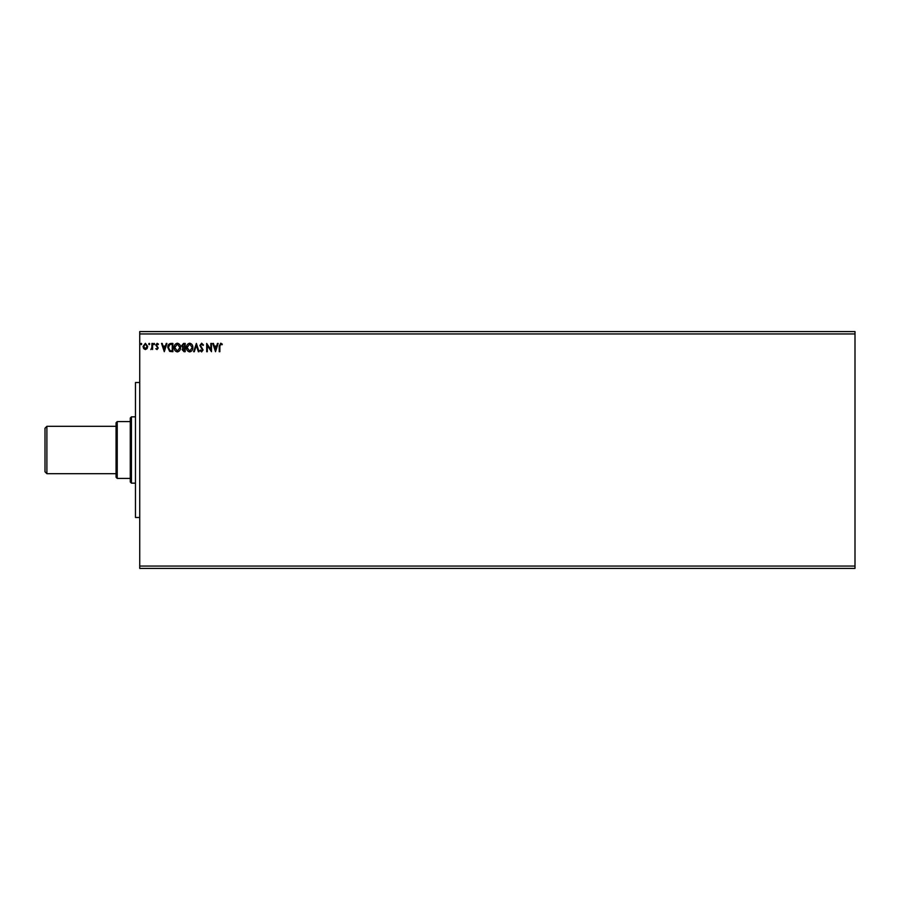 <?xml version="1.0" encoding="UTF-8"?>
<svg xmlns="http://www.w3.org/2000/svg" width="900" height="900" viewBox="0 0 900 900"><rect width="100%" height="100%" fill="white"/><g stroke="black" fill="none" stroke-linecap="round" stroke-linejoin="round"><path stroke-width="1.35" d="M215.516 351.709L212.749 343.418L213.446 343.418L214.29 346.072L216.619 346.072L217.474 343.418L218.171 343.418L215.516 351.709M201.634 343.204L203.501 345.015L202.984 345.442L201.69 344.059L200.531 345.465L203.074 349.988L201.6 351.923L199.991 350.516L200.498 350.01L201.6 351.067L202.444 350.021L199.89 345.454L201.634 343.204M192.87 347.524C192.926 349.897 191.869 351.36 189.731 351.923C187.537 351.416 186.458 349.965 186.502 347.569C186.458 345.206 187.515 343.744 189.675 343.204C191.835 343.733 192.904 345.173 192.87 347.524M180.551 347.524C180.596 349.897 179.539 351.36 177.401 351.923C175.208 351.416 174.127 349.965 174.172 347.569C174.127 345.206 175.185 343.744 177.345 343.204C179.505 343.733 180.574 345.173 180.551 347.524M164.284 351.709L161.528 343.418L162.214 343.418L163.069 346.072L165.398 346.072L166.252 343.418L166.939 343.418L164.284 351.709M154.62 344.002L154.08 344.7L153.551 344.002L154.08 343.316L154.62 344.002M149.726 344.002L149.197 344.7L148.669 344.002L149.197 343.316L149.726 344.002M141.761 344.002L141.221 344.7L140.692 344.002L141.221 343.316L141.761 344.002M139.736 333.945L139.736 331.582L855 331.582L855 333.945L139.736 333.945L139.736 568.418L855 568.418L855 566.055L139.736 566.055M855 333.945L855 566.055M147.083 348.581L145.373 349.582L143.651 348.593L143.032 346.433L145.373 343.316L147.713 346.433L147.083 348.581M152.595 343.418L152.595 349.481L151.954 348.593L150.851 349.582L151.864 347.535L151.954 343.418L152.595 343.418M157.016 349.582L155.79 348.728L156.971 348.84L157.444 347.479L155.79 345.06L157.129 343.316L158.445 344.137L158.074 344.7L157.196 344.059L156.42 345.037L158.231 347.996L157.016 349.582M170.966 343.418L172.89 343.418L172.89 351.709L169.661 351.416L167.794 347.456C167.704 345.071 168.761 343.721 170.966 343.418M185.22 343.418L185.22 351.709L184.05 351.709L182.138 349.661L182.914 347.895L181.609 345.769L183.566 343.418L185.22 343.418M196.38 343.418L199.035 351.709L198.349 351.709L196.324 345.42L194.31 351.709L193.624 351.709L196.38 343.418M210.836 343.418L211.477 343.418L211.477 351.709L207.326 345.532L207.326 351.709L206.685 351.709L206.685 343.418L210.836 349.594L210.836 343.418M219.87 346.196L219.87 351.709L219.229 351.709L219.229 346.118L220.748 343.204L222.311 344.16L221.985 344.801L220.759 344.059L219.87 346.196M143.674 346.433L145.373 348.84L147.071 346.433L145.373 344.059L143.674 346.433M163.339 346.928L164.239 349.706L165.127 346.928L163.339 346.928M172.26 350.865L172.26 344.272L169.864 344.486L168.435 347.468L169.999 350.629L172.26 350.865M174.803 347.569L177.368 351.067L179.91 347.535L177.368 344.059L174.803 347.569M183.926 350.865L184.59 350.865L184.59 348.199L182.779 349.639L183.926 350.865M184.264 347.355L184.59 344.272L183.859 344.272L182.25 345.769L184.264 347.355M187.132 347.569L189.697 351.067L192.24 347.535L189.697 344.059L187.132 347.569M214.571 346.928L215.46 349.706L216.349 346.928L214.571 346.928M139.736 517.5L135.472 517.5L135.472 382.5L139.736 382.5M46.89 473.681L45 471.791L45 428.209L46.89 426.319L46.89 473.681L116.055 473.681M46.89 426.319L116.055 426.319M131.445 483.154L130.264 481.973L130.264 418.027L131.445 416.846L131.445 483.154L135.472 483.154M131.445 416.846L135.472 416.846M117.236 478.418L116.055 477.236L116.055 422.764L117.236 421.582L117.236 478.418L130.264 478.418M117.236 421.582L130.264 421.582"/></g></svg>
